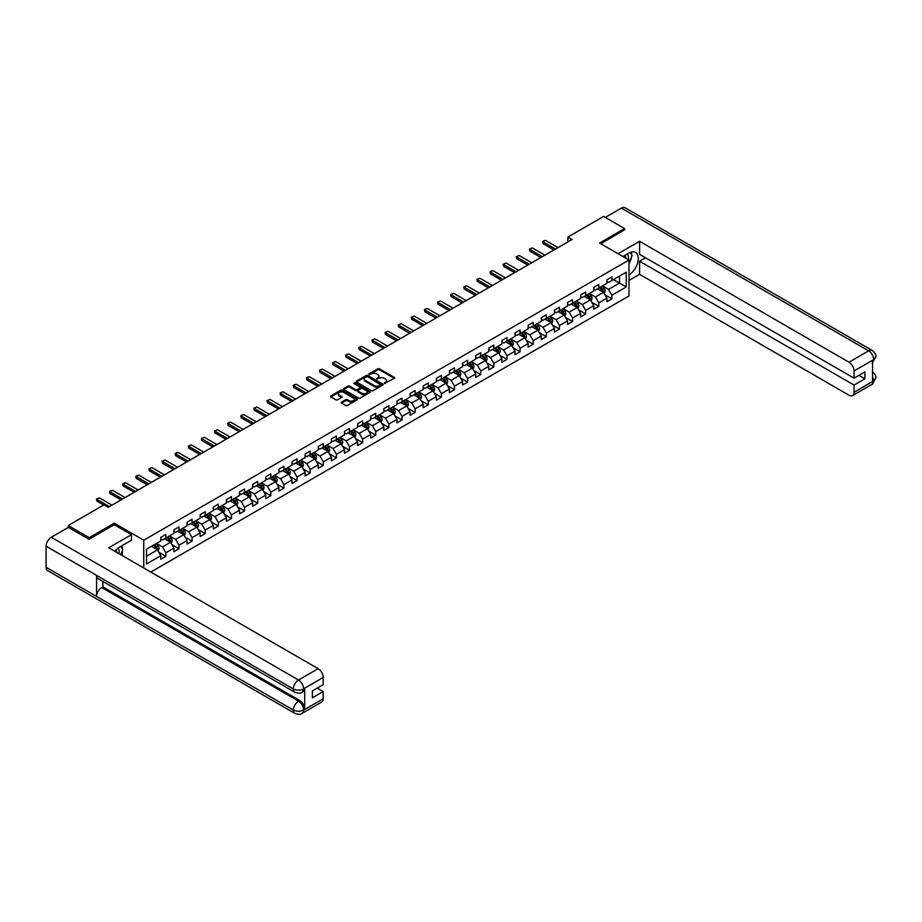 <?xml version="1.0" encoding="UTF-8"?>
<svg xmlns="http://www.w3.org/2000/svg" width="922" height="922" viewBox="0 0 922 922"><rect width="100%" height="100%" fill="white"/><g stroke="black" fill="none" stroke-linecap="round" stroke-linejoin="round"><path stroke-width="1.38" d="M384.37 383.437L394.305 378.366A1.164 0.668 0 0 0 394.305 377.409L379.438 368.835A1.164 0.668 0 0 0 377.79 368.835L369.019 373.894L369.019 374.562L371.312 373.906A3.734 2.155 0 0 1 376.591 373.906L377.836 374.632A3.734 2.155 0 0 1 378.93 376.153A3.734 2.155 0 0 1 377.836 377.674L376.695 379L378.988 378.343A3.734 2.155 0 0 1 384.267 378.343L385.511 379.057A3.734 2.155 0 0 1 386.606 380.579A3.734 2.155 0 0 1 385.511 382.111L384.37 383.437L384.37 382.768M341.555 402.107A1.164 0.668 0 0 0 341.555 403.052L345.715 405.461A1.164 0.668 0 0 0 347.375 405.461L357.114 399.837A1.164 0.668 0 0 0 357.114 398.88L342.246 390.306A1.164 0.668 0 0 0 340.598 390.306L330.86 395.93A1.164 0.668 0 0 0 330.86 396.886L335.896 399.791A1.164 0.668 0 0 0 337.544 399.791L341.716 397.382A1.164 0.668 0 0 0 341.716 396.425L339.215 394.985A3.123 1.798 0 0 1 338.305 393.717A3.123 1.798 0 0 1 340.23 392.046A3.123 1.798 0 0 1 343.629 392.438L353.414 398.085A3.123 1.798 0 0 1 354.336 399.364A3.123 1.798 0 0 1 352.4 401.024A3.123 1.798 0 0 1 349 400.632L347.375 399.699A1.164 0.668 0 0 0 345.715 399.699L341.555 402.107L341.555 403.052M114.305 524.756L114.305 523.2L89.238 537.676L68.216 525.54L68.216 527.476M114.305 523.2L143.74 540.2L629 260.039L629 295.974L150.805 572.055M624.62 230.039L624.62 228.575L599.565 243.051L629 260.039M624.62 228.575L603.599 216.44L567.86 237.069L567.86 241.933M68.216 525.54L103.956 504.899L108.162 507.331L572.055 239.501L567.86 237.069M371.393 390.64A1.164 0.668 0 0 0 373.041 390.64L382.78 385.016A1.164 0.668 0 0 0 382.78 384.059L367.924 375.485A1.164 0.668 0 0 0 366.276 375.485L356.537 381.109A1.164 0.668 0 0 0 356.537 382.065L371.393 390.64M354.013 383.61L369.929 392.438L360.202 398.05A1.164 0.668 0 0 1 358.554 398.05L343.699 389.476L343.699 388.519A1.164 0.668 0 0 0 343.699 389.476M343.699 388.519L347.871 386.111A1.164 0.668 0 0 1 349.519 386.111L355.546 389.591A1.164 0.668 0 0 0 357.194 389.591L359.96 387.989A1.164 0.668 0 0 0 359.96 387.044L353.691 383.414L354.843 382.757L369.953 391.47A1.164 0.668 0 0 1 369.953 392.426L369.953 391.47M143.74 567.975L143.74 540.2M158.838 552.266L165.856 556.323L165.856 552.774L173.935 548.117L173.935 551.656L178.983 548.751L178.983 545.202L187.051 540.546L187.051 544.084L192.099 541.168L192.099 537.63L200.166 532.962L200.166 536.512L205.214 533.596L205.214 530.058L213.293 525.39L213.293 528.94L218.341 526.024L218.341 522.474L226.409 517.818L226.409 521.356L231.457 518.452L231.457 514.902L239.524 510.246L239.524 513.785L244.572 510.869L244.572 507.331L252.651 502.663L252.651 506.213L257.699 503.297L257.699 499.759L265.767 495.091L265.767 498.641L270.814 495.725L270.814 492.175L278.893 487.519L278.893 491.069L283.93 488.153L283.93 484.603L292.009 479.947L292.009 483.485L297.057 480.581L297.057 477.031L305.124 472.375L305.124 475.913L310.172 472.998L310.172 469.459L318.251 464.792L318.251 468.341L323.288 465.426L323.288 461.887L331.367 457.22L331.367 460.77L336.415 457.854L336.415 454.304L344.482 449.648L344.482 453.186L349.53 450.282L349.53 446.732L357.609 442.076L357.609 445.614L362.657 442.698L362.657 439.16L370.725 434.493L370.725 438.042L375.773 435.126L375.773 431.588L383.84 426.921L383.84 430.47L388.888 427.554L388.888 424.005L396.967 419.349L396.967 422.887L402.015 419.983L402.015 416.433L410.083 411.777L410.083 415.315L415.131 412.399L415.131 408.861L423.198 404.193L423.198 407.743L428.246 404.827L428.246 401.289L436.325 396.621L436.325 400.171L441.373 397.255L441.373 393.706L449.44 389.049L449.44 392.599L454.488 389.683L454.488 386.134L462.567 381.478L462.567 385.016L467.604 382.111L467.604 378.562L475.683 373.906L475.683 377.444L480.731 374.528L480.731 370.99L488.798 366.322L488.798 369.872L493.846 366.956L493.846 363.418L501.925 358.75L501.925 362.3L506.962 359.384L506.962 355.834L515.041 351.178L515.041 354.716L520.089 351.812L520.089 348.262L528.156 343.606L528.156 347.145L533.204 344.229L533.204 340.691L541.283 336.023L541.283 339.573L546.331 336.657L546.331 333.119L554.399 328.451L554.399 332.001L559.447 329.085L559.447 325.535L567.514 320.879L567.514 324.429L572.562 321.513L572.562 317.963L580.641 313.307L580.641 316.845L585.689 313.941L585.689 310.391L593.756 305.735L593.756 309.273L598.804 306.358L598.804 302.819L606.872 298.152L606.872 301.701L611.92 298.786L611.92 295.247L626.222 286.984L626.222 272.232L619.492 276.116L619.492 283.1L626.222 286.984M165.856 556.323L160.808 559.239L160.808 555.689L146.517 563.941L146.517 549.178L160.808 540.926L160.808 537.388L165.856 534.472L165.856 538.01L173.935 533.354L173.935 529.804L178.983 526.9L178.983 530.438L187.051 525.782L187.051 522.232L192.099 519.317L192.099 522.866L200.166 518.21L200.166 514.66L205.214 511.745L205.214 515.294L213.293 510.627L213.293 507.088L218.341 504.173L218.341 507.722L226.409 503.055L226.409 499.517L231.457 496.601L231.457 500.139L239.524 495.483L239.524 491.933L244.572 489.029L244.572 492.567L252.651 487.911L252.651 484.361L257.699 481.445L257.699 484.995L265.767 480.327L265.767 476.789L270.814 473.873L270.814 477.423L278.893 472.756L278.893 469.217L283.93 466.302L283.93 469.84L292.009 465.184L292.009 461.634L297.057 458.73L297.057 462.268L305.124 457.612L305.124 454.062L310.172 451.146L310.172 454.696L318.251 450.04L318.251 446.49L323.288 443.574L323.288 447.124L331.367 442.456L331.367 438.918L336.415 436.002L336.415 439.552L344.482 434.884L344.482 431.346L349.53 428.43L349.53 431.969L357.609 427.312L357.609 423.763L362.657 420.858L362.657 424.397L370.725 419.74L370.725 416.191L375.773 413.275L375.773 416.825L383.84 412.157L383.84 408.619L388.888 405.703L388.888 409.253L396.967 404.585L396.967 401.047L402.015 398.131L402.015 401.669L410.083 397.013L410.083 393.464L415.131 390.559L415.131 394.097L423.198 389.441L423.198 385.892L428.246 382.976L428.246 386.525L436.325 381.858L436.325 378.32L441.373 375.404L441.373 378.954L449.44 374.286L449.44 370.748L454.488 367.832L454.488 371.37L462.567 366.714L462.567 363.164L467.604 360.26L467.604 363.798L475.683 359.142L475.683 355.592L480.731 352.677L480.731 356.226L488.798 351.57L488.798 348.02L493.846 345.105L493.846 348.654L501.925 343.987L501.925 340.449L506.962 337.533L506.962 341.082L515.041 336.415L515.041 332.877L520.089 329.961L520.089 333.499L528.156 328.843L528.156 325.293L533.204 322.389L533.204 325.927L541.283 321.271L541.283 317.721L546.331 314.805L546.331 318.355L554.399 313.687L554.399 310.149L559.447 307.233L559.447 310.783L567.514 306.116L567.514 302.577L572.562 299.662L572.562 303.2L580.641 298.544L580.641 294.994L585.689 292.09L585.689 295.628L593.756 290.972L593.756 287.422L598.804 284.506L598.804 288.056L606.872 283.4L606.872 279.85L611.92 276.934L611.92 280.484L626.222 272.232M164.508 538.794L170.57 542.286L162.491 546.953L156.44 543.45M160.808 538.99L162.491 539.958L165.856 538.01M162.491 546.953L165.856 552.774M170.57 542.286L173.935 548.117M177.635 531.222L183.685 534.714L175.618 539.37L169.556 535.878M173.935 531.406L175.618 532.386L178.983 530.438M175.618 539.37L178.983 545.202M183.685 534.714L187.051 540.546M190.75 523.638L196.812 527.142L188.733 531.798L182.683 528.306M187.051 523.834L188.733 524.814L192.099 522.866M188.733 531.798L192.099 537.63M196.812 527.142L200.166 532.962M203.866 516.066L209.928 519.57L201.849 524.226L195.798 520.734M200.166 516.262L201.849 517.23L205.214 515.294M201.849 524.226L205.214 530.058M209.928 519.57L213.293 525.39M216.993 508.495L223.043 511.987L214.976 516.654L208.914 513.151M213.293 508.69L214.976 509.659L218.341 507.722M214.976 516.654L218.341 522.474M223.043 511.987L226.409 517.818M230.108 500.923L236.17 504.415L228.091 509.082L222.041 505.579M226.409 501.119L228.091 502.087L231.457 500.139M228.091 509.082L231.457 514.902M236.17 504.415L239.524 510.246M243.235 493.339L249.286 496.843L241.207 501.499L235.156 498.007M239.524 493.535L241.207 494.515L244.572 492.567M241.207 501.499L244.572 507.331M249.286 496.843L252.651 502.663M256.351 485.767L262.401 489.271L254.334 493.927L248.272 490.435M252.651 485.963L254.334 486.931L257.699 484.995M254.334 493.927L257.699 499.759M262.401 489.271L265.767 495.091M269.466 478.195L275.528 481.687L267.449 486.355L261.399 482.851M265.767 478.391L267.449 479.359L270.814 477.423M267.449 486.355L270.814 492.175M275.528 481.687L278.893 487.519M282.593 470.623L288.644 474.115L280.565 478.783L274.514 475.279M278.893 470.819L280.565 471.787L283.93 469.84M280.565 478.783L283.93 484.603M288.644 474.115L292.009 479.947M295.708 463.051L301.759 466.544L293.692 471.2L287.629 467.708M292.009 463.236L293.692 464.215L297.057 462.268M293.692 471.2L297.057 477.031M301.759 466.544L305.124 472.375M308.824 455.468L314.886 458.972L306.807 463.628L300.756 460.136M305.124 455.664L306.807 456.632L310.172 454.696M306.807 463.628L310.172 469.459M314.886 458.972L318.251 464.792M321.951 447.896L328.002 451.388L319.934 456.056L313.872 452.564M318.251 448.092L319.934 449.06L323.288 447.124M319.934 456.056L323.288 461.887M328.002 451.388L331.367 457.22M335.066 440.324L341.117 443.816L333.049 448.484L326.999 444.98M331.367 440.52L333.049 441.488L336.415 439.552M333.049 448.484L336.415 454.304M341.117 443.816L344.482 449.648M348.182 432.752L354.244 436.244L346.165 440.9L340.114 437.408M344.482 432.948L346.165 433.916L349.53 431.969M346.165 440.9L349.53 446.732M354.244 436.244L357.609 442.076M361.309 425.169L367.359 428.672L359.292 433.328L353.23 429.836M357.609 425.365L359.292 426.344L362.657 424.397M359.292 433.328L362.657 439.16M367.359 428.672L370.725 434.493M374.424 417.597L380.486 421.1L372.407 425.757L366.357 422.264M370.725 417.793L372.407 418.761L375.773 416.825M372.407 425.757L375.773 431.588M380.486 421.1L383.84 426.921M387.54 410.025L393.602 413.517L385.523 418.185L379.472 414.681M383.84 410.221L385.523 411.189L388.888 409.253M385.523 418.185L388.888 424.005M393.602 413.517L396.967 419.349M400.667 402.453L406.717 405.945L398.65 410.613L392.588 407.109M396.967 402.649L398.65 403.617L402.015 401.669M398.65 410.613L402.015 416.433M406.717 405.945L410.083 411.777M413.782 394.881L419.844 398.373L411.765 403.029L405.715 399.537M410.083 395.065L411.765 396.045L415.131 394.097M411.765 403.029L415.131 408.861M419.844 398.373L423.198 404.193M426.909 387.298L432.96 390.801L424.881 395.457L418.83 391.965M423.198 387.494L424.881 388.462L428.246 386.525M424.881 395.457L428.246 401.289M432.96 390.801L436.325 396.621M440.025 379.726L446.075 383.218L438.008 387.885L431.945 384.393M436.325 379.922L438.008 380.89L441.373 378.954M438.008 387.885L441.373 393.706M446.075 383.218L449.44 389.049M453.14 372.154L459.202 375.646L451.123 380.313L445.072 376.81M449.44 372.35L451.123 373.318L454.488 371.37M451.123 380.313L454.488 386.134M459.202 375.646L462.567 381.478M466.267 364.582L472.318 368.074L464.239 372.73L458.188 369.238M462.567 364.778L464.239 365.746L467.604 363.798M464.239 372.73L467.604 378.562M472.318 368.074L475.683 373.906M479.382 356.998L485.433 360.502L477.365 365.158L471.303 361.666M475.683 357.194L477.365 358.174L480.731 356.226M477.365 365.158L480.731 370.99M485.433 360.502L488.798 366.322M492.498 349.426L498.56 352.93L490.481 357.586L484.43 354.094M488.798 349.622L490.481 350.591L493.846 348.654M490.481 357.586L493.846 363.418M498.56 352.93L501.925 358.75M505.625 341.855L511.675 345.347L503.608 350.014L497.546 346.511M501.925 342.05L503.608 343.019L506.962 341.082M503.608 350.014L506.962 355.834M511.675 345.347L515.041 351.178M518.74 334.283L524.791 337.775L516.723 342.442L510.661 338.939M515.041 334.479L516.723 335.447L520.089 333.499M516.723 342.442L520.089 348.262M524.791 337.775L528.156 343.606M531.856 326.711L537.918 330.203L529.839 334.859L523.788 331.367M528.156 326.895L529.839 327.875L533.204 325.927M529.839 334.859L533.204 340.691M537.918 330.203L541.283 336.023M544.983 319.127L551.033 322.631L542.966 327.287L536.904 323.795M541.283 319.323L542.966 320.291L546.331 318.355M542.966 327.287L546.331 333.119M551.033 322.631L554.399 328.451M558.098 311.555L564.16 315.047L556.081 319.715L550.031 316.223M554.399 311.751L556.081 312.719L559.447 310.783M556.081 319.715L559.447 325.535M564.16 315.047L567.514 320.879M571.214 303.983L577.276 307.475L569.197 312.143L563.146 308.64M567.514 304.179L569.197 305.147L572.562 303.2M569.197 312.143L572.562 317.963M577.276 307.475L580.641 313.307M584.341 296.411L590.391 299.904L582.324 304.56L576.262 301.068M580.641 296.607L582.324 297.576L585.689 295.628M582.324 304.56L585.689 310.391M590.391 299.904L593.756 305.735M597.456 288.828L603.518 292.332L595.439 296.988L589.389 293.496M593.756 289.024L595.439 290.004L598.804 288.056M595.439 296.988L598.804 302.819M603.518 292.332L606.872 298.152M613.441 279.608L619.492 283.1L608.555 289.416L602.504 285.924M606.872 281.452L608.555 282.42L611.92 280.484M608.555 289.416L611.92 295.247M89.238 537.676L89.238 539.128M146.517 556.173L157.443 549.858L151.392 546.366M157.443 549.858L160.808 555.689M604.901 294.729L611.92 298.786M591.786 302.312L598.804 306.358M578.659 309.884L585.689 313.941M565.543 317.456L572.562 321.513M552.428 325.028L559.447 329.085M539.301 332.6L546.331 336.657M526.185 340.183L533.204 344.229M513.058 347.755L520.089 351.812M499.943 355.327L506.962 359.384M486.828 362.899L493.846 366.956M473.701 370.483L480.731 374.528M460.585 378.055L467.604 382.111M447.47 385.627L454.488 389.683M434.343 393.198L441.373 397.255M421.227 400.77L428.246 404.827M408.112 408.354L415.131 412.399M394.985 415.926L402.015 419.983M381.869 423.498L388.888 427.554M368.754 431.07L375.773 435.126M355.627 438.653L362.657 442.698M342.511 446.225L349.53 450.282M329.385 453.797L336.415 457.854M316.269 461.369L323.288 465.426M303.154 468.941L310.172 472.998M290.027 476.524L297.057 480.581M276.911 484.096L283.93 488.153M263.796 491.668L270.814 495.725M250.669 499.24L257.699 503.297M237.553 506.823L244.572 510.869M224.438 514.395L231.457 518.452M211.311 521.967L218.341 526.024M198.195 529.539L205.214 533.596M185.08 537.123L192.099 541.168M171.953 544.695L178.983 548.751M384.705 383.552L385.511 383.079A3.734 2.155 0 0 0 386.606 381.558L386.606 380.579M378.93 376.153L378.93 377.121A3.734 2.155 0 0 1 377.836 378.642L377.017 379.115M394.282 378.377L379.438 369.803A1.164 0.668 0 0 0 377.79 369.803L369.342 374.678M382.768 385.027L367.924 376.453A1.164 0.668 0 0 0 366.276 376.453L356.549 382.065L356.537 381.109M380.717 384.877L367.682 376.672L365.319 377.363A3.734 2.155 0 0 0 364.236 378.896A3.734 2.155 0 0 0 365.319 380.417L374.24 385.569A3.734 2.155 0 0 0 379.518 385.569L380.717 384.877L380.717 385.845L380.717 385.177M364.236 378.896L364.236 379.864A3.734 2.155 0 0 0 365.319 381.385L365.319 380.417M380.717 385.845L379.518 386.537A3.734 2.155 0 0 1 374.24 386.537L365.319 381.385M343.71 389.476L347.871 387.079L347.871 386.111M360.306 387.517L360.306 388.485A1.164 0.668 0 0 1 359.96 388.969L357.194 390.559A1.164 0.668 0 0 1 355.546 390.559L349.519 387.079A1.164 0.668 0 0 0 347.871 387.079M361.793 393.198A3.123 1.798 0 0 0 365.204 393.59A3.123 1.798 0 0 0 367.129 391.931A3.123 1.798 0 0 0 366.207 390.651L362.761 388.658A1.164 0.668 0 0 0 361.113 388.658L358.347 390.26A1.164 0.668 0 0 0 358.347 391.216L361.793 393.198L361.793 394.178A3.123 1.798 0 0 0 365.204 394.558A3.123 1.798 0 0 0 367.129 392.899L367.129 391.931M358.013 390.732L358.013 391.712A1.164 0.668 0 0 0 358.347 392.184L358.347 391.216M361.793 394.178L358.347 392.184M354.336 399.364L354.336 400.332A3.123 1.798 0 0 1 352.4 402.004A3.123 1.798 0 0 1 349 401.612L347.375 400.667A1.164 0.668 0 0 0 345.715 400.667L341.566 403.064M338.305 393.717L338.305 394.685A3.123 1.798 0 0 0 339.215 395.964L339.215 394.985M341.716 396.425L341.716 397.382L339.215 395.964M357.114 398.88L357.114 399.837L342.246 391.274A1.164 0.668 0 0 0 340.598 391.274L330.871 396.886L330.86 395.93M604.175 293.484L605.178 290.96A3.146 1.821 -120 0 0 604.175 288.275L602.435 285.958M599.415 289.957L598.228 288.39M599.83 287.468L601.57 289.785A3.146 1.821 60 0 1 602.469 291.675L603.472 291.098A3.146 1.821 -120 0 0 602.573 289.197L600.833 286.88M600.049 287.341L601.974 289.911A1.602 0.922 60 0 1 602.262 290.395L603.472 291.098M555.493 249.067L542.943 241.818L542.943 243.569L542.482 241.552L543.738 240.826L545.467 240.365L558.017 247.615M553.984 249.943L542.943 243.569M545.467 240.365L542.482 241.552M628.228 259.601A7.733 4.46 120 0 0 627.087 254.103M625.761 258.172A5.29 3.054 120 0 0 624.678 255.509A5.29 3.054 120 0 0 624.655 255.509M630.037 252.49L632.1 255.429L629 263.438M118.915 553.649A7.733 4.46 120 0 0 117.901 548.244M116.46 552.22A5.29 3.054 120 0 0 115.918 550.042M120.678 546.469L122.799 549.477L120.77 554.71M629 274.848A13.381 7.722 120 0 0 637.598 263.047A13.381 7.722 120 0 0 635.523 252.432A13.381 7.722 120 0 0 628.827 253.101L622.903 256.523M629 280.438L639.591 274.318L639.591 261.249L854.049 385.073L854.049 392.299L873.802 380.786L872.546 381.374L872.546 360.502L873.687 359.603L854.049 370.944A7.134 4.114 -120 0 0 849.001 362.196L868.639 350.856L621.382 208.107L605.281 217.408M645.561 257.803L639.591 261.249M858.924 375.358L864.894 378.804L864.894 371.912L854.049 378.17L639.591 254.357L639.591 241.299L849.001 362.196M618.063 253.723L639.591 241.299M639.591 274.318L849.001 395.215A7.134 4.114 -120 0 0 852.573 395.573A7.134 4.114 -120 0 0 854.049 392.299M621.382 208.107A7.318 4.218 -60 0 1 625.047 207.75L872.293 350.498A7.318 4.218 -60 0 0 868.639 350.856A7.134 4.114 60 0 1 873.687 359.603M854.049 378.17L854.049 370.944M864.894 378.804L854.049 385.073M624.62 229.739L600.821 243.777M629 263.83A13.381 7.722 120 0 0 631.432 257.169M631.639 254.772A13.381 7.722 120 0 0 631.316 252.04M872.546 376.383L873.687 380.728M872.293 371.624C875.162 374.205 876.373 376.268 875.9 377.813L873.814 380.786M872.293 350.498C875.162 353.057 876.361 355.143 875.9 356.745L873.814 359.672M294.867 692.272A7.318 4.218 -60 0 1 293.357 688.976C296.723 690.59 300.076 690.578 303.442 688.93L302.093 692.261C300.895 693.482 298.486 693.482 294.867 692.272L98.078 578.659A7.318 4.218 -60 0 1 96.556 575.351L46.1 546.216A7.318 4.218 -60 0 1 51.275 537.261L68.389 527.384L88.996 539.278L114.224 524.71L131.466 534.668L131.466 540.246L119.514 547.138A13.381 7.722 120 0 0 114.835 551.287M131.466 534.668L108.75 547.772L318.159 668.681A7.134 4.114 60 0 1 323.207 677.416L323.207 684.654L312.362 690.912L312.362 697.804L323.207 691.546L323.207 698.784A7.134 4.114 60 0 1 321.732 702.045L302.093 713.386A7.134 4.114 -120 0 0 303.568 710.113L323.207 698.784M122.004 555.424L124.816 557.049M122.292 555.251L122.292 550.768M122.292 548.763L122.292 545.536M302.093 713.386C300.952 714.596 298.544 714.596 294.867 713.398L47.61 570.637A7.318 4.218 -60 0 1 46.1 567.295L96.556 596.43A7.318 4.218 -60 0 1 101.731 587.521L298.521 701.135L299.662 700.478A7.134 4.114 60 0 1 304.709 709.214L304.709 688.342A7.134 4.114 60 0 1 303.234 691.604L302.093 692.261M46.1 546.216L46.1 567.295M51.275 537.261L298.521 680.01A7.318 4.218 -60 0 0 293.357 688.976L96.556 575.351L96.556 596.43L293.357 710.044C296.711 711.669 300.076 711.669 303.442 710.044L303.568 710.113M323.207 691.546L317.237 688.1M102.872 581.425L102.872 586.865L299.662 700.478M102.872 586.865L101.731 587.521M591.06 301.056L592.062 298.532A3.146 1.821 -120 0 0 591.048 295.847L589.319 293.53M586.288 297.529L585.113 295.962M586.715 295.04L588.443 297.357A3.146 1.821 60 0 1 589.342 299.247L590.357 298.67A3.146 1.821 -120 0 0 589.458 296.769L587.717 294.452M586.934 294.913L588.858 297.483A1.602 0.922 60 0 1 589.146 297.967L590.357 298.67M577.944 308.628L578.935 306.104A3.146 1.821 -120 0 0 577.933 303.43L576.192 301.102M573.173 305.113L571.997 303.534M573.588 302.612L575.328 304.928A3.146 1.821 60 0 1 576.227 306.83L577.241 306.242A3.146 1.821 -120 0 0 576.331 304.352L574.602 302.036M573.807 302.485L575.731 305.055A1.602 0.922 60 0 1 576.031 305.539L577.241 306.242M542.378 256.639L529.827 249.401L529.827 251.141L529.366 249.124L532.351 247.937L544.89 255.187M540.857 257.515L529.827 251.141M532.351 247.937L529.366 249.124M529.251 264.211L516.7 256.973L516.7 258.725L516.239 256.708L519.224 255.509L531.775 262.758M527.741 265.087L516.7 258.725M519.224 255.509L516.239 256.708M564.817 316.2L565.82 313.687A3.146 1.821 -120 0 0 564.817 311.002L563.077 308.686M560.057 312.685L558.87 311.106M560.472 310.184L562.201 312.5A3.146 1.821 60 0 1 563.112 314.402L564.114 313.814A3.146 1.821 -120 0 0 563.215 311.924L561.475 309.608M560.691 310.057L562.616 312.627A1.602 0.922 60 0 1 562.904 313.123L564.114 313.814M551.702 323.783L552.704 321.259A3.146 1.821 -120 0 0 551.69 318.574L549.961 316.258M546.93 320.257L545.755 318.689M547.357 317.767L549.086 320.084A3.146 1.821 60 0 1 549.985 321.974L550.999 321.398A3.146 1.821 -120 0 0 550.1 319.496L548.36 317.18M547.576 317.641L549.5 320.211A1.602 0.922 60 0 1 549.789 320.695L550.999 321.398M538.575 331.355L539.577 328.831A3.146 1.821 -120 0 0 538.575 326.146L536.835 323.829M533.815 327.829L532.639 326.261M534.23 325.339L535.97 327.656A3.146 1.821 60 0 1 536.869 329.546L537.883 328.97A3.146 1.821 -120 0 0 536.973 327.068L535.244 324.751M534.449 325.212L536.374 327.783A1.602 0.922 60 0 1 536.673 328.267L537.883 328.97M516.136 271.794L503.585 264.545L503.585 266.297L503.124 264.28L506.109 263.093L518.66 270.33M514.614 272.67L503.585 266.297M506.109 263.093L503.124 264.28M503.009 279.366L490.469 272.117L490.469 273.869L490.008 271.852L491.265 271.126L492.993 270.665L505.533 277.914M501.499 280.242L490.469 273.869M492.993 270.665L490.008 271.852M489.893 286.938L477.342 279.7L477.342 281.44L476.881 279.424L479.866 278.237L492.417 285.486M488.383 287.814L477.342 281.44M479.866 278.237L476.881 279.424M525.459 338.927L526.462 336.403A3.146 1.821 -120 0 0 525.459 333.718L523.719 331.401M520.688 335.412L519.512 333.833M521.114 332.911L522.843 335.228A3.146 1.821 60 0 1 523.754 337.129L524.756 336.542A3.146 1.821 -120 0 0 523.857 334.64L522.117 332.323M521.333 332.784L523.258 335.354A1.602 0.922 60 0 1 523.546 335.839L524.756 336.542M476.778 294.51L464.227 287.272L464.227 289.012L463.766 287.007L465.022 286.269L466.751 285.808L479.302 293.058M475.256 295.386L464.227 289.012M466.751 285.808L463.766 287.007M512.344 346.499L513.347 343.987A3.146 1.821 -120 0 0 512.332 341.301L510.604 338.985M507.573 342.984L506.397 341.405M507.987 340.483L509.728 342.8A3.146 1.821 60 0 1 510.627 344.701L511.641 344.113A3.146 1.821 -120 0 0 510.742 342.223L509.002 339.907M508.206 340.356L510.143 342.926A1.602 0.922 60 0 1 510.431 343.422L511.641 344.113M463.651 302.093L451.112 294.844L451.112 296.596L450.651 294.579L453.636 293.392L466.175 300.63M462.141 302.958L451.112 296.596M453.636 293.392L450.651 294.579M499.217 354.071L500.22 351.559A3.146 1.821 -120 0 0 499.217 348.873L497.477 346.557M494.457 350.556L493.27 348.977M494.872 348.055L496.612 350.372A3.146 1.821 60 0 1 497.511 352.273L498.525 351.685A3.146 1.821 -120 0 0 497.615 349.795L495.886 347.479M495.091 347.928L497.016 350.498A1.602 0.922 60 0 1 497.315 350.994L498.525 351.685M450.535 309.665L437.985 302.416L437.985 304.168L437.524 302.151L440.509 300.964L453.059 308.202M449.026 310.541L437.985 304.168M440.509 300.964L437.524 302.151M486.101 361.655L487.104 359.131A3.146 1.821 -120 0 0 486.101 356.445L484.361 354.129M481.33 358.128L480.155 356.56M481.757 355.638L483.485 357.955A3.146 1.821 60 0 1 484.396 359.845L485.398 359.269A3.146 1.821 -120 0 0 484.499 357.367L482.759 355.051M481.976 355.512L483.9 358.082A1.602 0.922 60 0 1 484.188 358.566L485.398 359.269M437.42 317.237L424.869 309.988L424.869 311.74L424.408 309.723L425.664 308.997L427.393 308.536L439.944 315.785M435.899 318.113L424.869 311.74M427.393 308.536L424.408 309.723M472.986 369.226L473.977 366.702A3.146 1.821 -120 0 0 472.974 364.017L471.246 361.701M468.215 365.711L467.039 364.132M468.63 363.21L470.37 365.527A3.146 1.821 60 0 1 471.269 367.417L472.283 366.841A3.146 1.821 -120 0 0 471.384 364.939L469.644 362.623M468.849 363.084L470.785 365.654A1.602 0.922 60 0 1 471.073 366.138L472.283 366.841M424.293 324.809L411.754 317.571L411.754 319.312L411.281 317.295L414.278 316.108L426.817 323.357M422.783 325.685L411.754 319.312M414.278 316.108L411.281 317.295M459.859 376.798L460.862 374.274A3.146 1.821 -120 0 0 459.859 371.601L458.119 369.284M455.099 373.283L453.912 371.704M455.514 370.782L457.254 373.099A3.146 1.821 60 0 1 458.153 375L459.156 374.413A3.146 1.821 -120 0 0 458.257 372.523L456.528 370.206M455.733 370.656L457.658 373.226A1.602 0.922 60 0 1 457.946 373.71L459.156 374.413M411.177 332.381L398.627 325.143L398.627 326.895L398.166 324.878L401.151 323.691L413.701 330.929M409.668 333.257L398.627 326.895M401.151 323.691L398.166 324.878M446.744 384.37L447.746 381.858A3.146 1.821 -120 0 0 446.732 379.173L445.003 376.856M441.972 380.855L440.797 379.276M442.399 378.354L444.127 380.671A3.146 1.821 60 0 1 445.038 382.572L446.041 381.985A3.146 1.821 -120 0 0 445.142 380.095L443.401 377.778M442.618 378.227L444.542 380.798A1.602 0.922 60 0 1 444.83 381.293L446.041 381.985M398.062 339.964L385.511 332.715L385.511 334.467L385.05 332.45L388.035 331.263L400.586 338.501M396.541 340.84L385.511 334.467M388.035 331.263L385.05 332.45M433.628 391.954L434.619 389.43A3.146 1.821 -120 0 0 433.617 386.744L431.888 384.428M428.857 388.427L427.681 386.86M429.272 385.938L431.012 388.254A3.146 1.821 60 0 1 431.911 390.144L432.925 389.568A3.146 1.821 -120 0 0 432.015 387.666L430.286 385.35M429.491 385.811L431.415 388.381A1.602 0.922 60 0 1 431.715 388.865L432.925 389.568M384.935 347.536L372.396 340.287L372.396 342.039L371.923 340.022L374.908 338.835L387.459 346.084M383.425 348.412L372.396 342.039M374.908 338.835L371.923 340.022M420.501 399.526L421.504 397.002A3.146 1.821 -120 0 0 420.501 394.316L418.761 392M415.741 395.999L414.554 394.432M416.156 393.51L417.897 395.826A3.146 1.821 60 0 1 418.795 397.716L419.798 397.14A3.146 1.821 -120 0 0 418.899 395.238L417.17 392.922M416.375 393.383L418.3 395.953A1.602 0.922 60 0 1 418.588 396.437L419.798 397.14M371.82 355.108L359.269 347.871L359.269 349.611L358.808 347.594L360.064 346.868L361.793 346.407L374.344 353.656M370.31 355.984L359.269 349.611M361.793 346.407L358.808 347.594M407.386 407.098L408.388 404.574A3.146 1.821 -120 0 0 407.374 401.888L405.645 399.572M402.614 403.582L401.439 402.004M403.041 401.082L404.77 403.398A3.146 1.821 60 0 1 405.668 405.3L406.683 404.712A3.146 1.821 -120 0 0 405.784 402.822L404.043 400.494M403.26 400.955L405.184 403.525A1.602 0.922 60 0 1 405.473 404.009L406.683 404.712M358.704 362.68L346.153 355.443L346.153 357.183L345.692 355.177L346.949 354.44L348.677 353.979L361.217 361.228M357.183 363.556L346.153 357.183M348.677 353.979L345.692 355.177M394.27 414.67L395.261 412.157A3.146 1.821 -120 0 0 394.259 409.472L392.518 407.155M389.499 411.154L388.323 409.575M389.914 408.653L391.654 410.97A3.146 1.821 60 0 1 392.553 412.872L393.567 412.284A3.146 1.821 -120 0 0 392.657 410.394L390.928 408.077M390.133 408.527L392.057 411.097A1.602 0.922 60 0 1 392.357 411.592L393.567 412.284M345.577 370.264L333.026 363.014L333.026 364.766L332.565 362.749L335.55 361.562L348.101 368.8M344.067 371.128L333.026 364.766M335.55 361.562L332.565 362.749M381.143 422.241L382.146 419.729A3.146 1.821 -120 0 0 381.143 417.044L379.403 414.727M376.383 418.726L375.196 417.159M376.798 416.225L378.527 418.553A3.146 1.821 60 0 1 379.438 420.444L380.44 419.856A3.146 1.821 -120 0 0 379.541 417.966L377.801 415.649M377.017 416.099L378.942 418.669A1.602 0.922 60 0 1 379.23 419.164L380.44 419.856M332.462 377.836L319.911 370.586L319.911 372.338L319.45 370.321L322.435 369.134L334.986 376.372M330.94 378.712L319.911 372.338M322.435 369.134L319.45 370.321M368.028 429.825L369.031 427.301A3.146 1.821 -120 0 0 368.016 424.616L366.288 422.299M363.256 426.298L362.081 424.731M363.683 423.809L365.412 426.125A3.146 1.821 60 0 1 366.311 428.015L367.325 427.439A3.146 1.821 -120 0 0 366.426 425.538L364.686 423.221M363.902 423.682L365.827 426.252A1.602 0.922 60 0 1 366.115 426.736L367.325 427.439M319.335 385.408L306.796 378.158L306.796 379.91L306.335 377.893L307.591 377.167L309.319 376.706L321.859 383.955M317.825 386.283L306.796 379.91M309.319 376.706L306.335 377.893M354.901 437.397L355.904 434.873A3.146 1.821 -120 0 0 354.901 432.188L353.161 429.871M350.141 433.882L348.965 432.303M350.556 431.381L352.296 433.697A3.146 1.821 60 0 1 353.195 435.587L354.209 435.011A3.146 1.821 -120 0 0 353.299 433.11L351.57 430.793M350.775 431.254L352.7 433.824A1.602 0.922 60 0 1 352.999 434.308L354.209 435.011M306.219 392.979L293.669 385.742L293.669 387.482L293.208 385.477L294.475 384.739L296.192 384.278L308.743 391.527M304.709 393.855L293.669 387.482M296.192 384.278L293.208 385.477M341.785 444.969L342.788 442.445A3.146 1.821 -120 0 0 341.785 439.771L340.045 437.454M337.014 441.454L335.839 439.875M337.44 438.953L339.169 441.269A3.146 1.821 60 0 1 340.08 443.171L341.082 442.583A3.146 1.821 -120 0 0 340.183 440.693L338.443 438.376M337.659 438.826L339.584 441.396A1.602 0.922 60 0 1 339.872 441.88L341.082 442.583M293.104 400.551L280.553 393.314L280.553 395.065L280.092 393.049L281.348 392.323L283.077 391.862L295.628 399.099M291.583 401.427L280.553 395.065M283.077 391.862L280.092 393.049M328.67 452.541L329.673 450.028A3.146 1.821 -120 0 0 328.658 447.343L326.93 445.026M323.899 449.026L322.723 447.447M324.313 446.525L326.054 448.841A3.146 1.821 60 0 1 326.953 450.743L327.967 450.155A3.146 1.821 -120 0 0 327.068 448.265L325.328 445.948M324.532 446.398L326.469 448.968A1.602 0.922 60 0 1 326.757 449.463L327.967 450.155M279.977 408.135L267.438 400.886L267.438 402.637L266.977 400.621L269.962 399.433L282.501 406.671M278.467 409.011L267.438 402.637M269.962 399.433L266.977 400.621M315.543 460.124L316.546 457.6A3.146 1.821 -120 0 0 315.543 454.915L313.803 452.598M310.783 456.597L309.596 455.03M311.198 454.108L312.938 456.425A3.146 1.821 60 0 1 313.837 458.315L314.851 457.738A3.146 1.821 -120 0 0 313.941 455.837L312.212 453.52M311.417 453.981L313.342 456.551A1.602 0.922 60 0 1 313.641 457.035L314.851 457.738M266.861 415.707L254.311 408.458L254.311 410.209L253.85 408.192L256.835 407.005L269.385 414.255M265.352 416.583L254.311 410.209M256.835 407.005L253.85 408.192M302.428 467.696L303.43 465.172A3.146 1.821 -120 0 0 302.428 462.487L300.687 460.17M297.656 464.169L296.481 462.602M298.083 461.68L299.811 463.997A3.146 1.821 60 0 1 300.722 465.887L301.725 465.31A3.146 1.821 -120 0 0 300.826 463.409L299.085 461.092M298.302 461.553L300.226 464.123A1.602 0.922 60 0 1 300.514 464.607L301.725 465.31M253.746 423.279L241.195 416.041L241.195 417.781L240.734 415.764L241.99 415.038L243.719 414.577L256.27 421.827M252.225 424.155L241.195 417.781M243.719 414.577L240.734 415.764M289.312 475.268L290.303 472.744A3.146 1.821 -120 0 0 289.301 470.059L287.572 467.742M284.541 471.753L283.365 470.174M284.956 469.252L286.696 471.568A3.146 1.821 60 0 1 287.595 473.47L288.609 472.882A3.146 1.821 -120 0 0 287.71 470.992L285.97 468.664M285.175 469.125L287.111 471.695A1.602 0.922 60 0 1 287.399 472.179L288.609 472.882M240.619 430.851L228.08 423.613L228.08 425.353L227.607 423.348L228.875 422.61L230.604 422.149L243.143 429.398M239.109 431.727L228.08 425.353M230.604 422.149L227.607 423.348M276.185 482.84L277.188 480.327A3.146 1.821 -120 0 0 276.185 477.642L274.445 475.326M271.425 479.325L270.238 477.746M271.84 476.824L273.58 479.14A3.146 1.821 60 0 1 274.479 481.042L275.482 480.454A3.146 1.821 -120 0 0 274.583 478.564L272.854 476.248M272.059 476.697L273.984 479.267A1.602 0.922 60 0 1 274.272 479.763L275.482 480.454M227.504 438.434L214.953 431.185L214.953 432.937L214.492 430.92L217.477 429.733L230.027 436.97M225.994 439.298L214.953 432.937M217.477 429.733L214.492 430.92M263.07 490.412L264.072 487.899A3.146 1.821 -120 0 0 263.058 485.214L261.329 482.898M258.298 486.897L257.123 485.329M258.725 484.396L260.453 486.724A3.146 1.821 60 0 1 261.364 488.614L262.367 488.026A3.146 1.821 -120 0 0 261.468 486.136L259.727 483.82M258.944 484.269L260.868 486.851A1.602 0.922 60 0 1 261.156 487.335L262.367 488.026M214.388 446.006L201.837 438.757L201.837 440.509L201.376 438.492L204.361 437.305L216.912 444.542M212.867 446.882L201.837 440.509M204.361 437.305L201.376 438.492M249.954 497.995L250.945 495.471A3.146 1.821 -120 0 0 249.943 492.786L248.214 490.469M245.183 494.469L244.007 492.901M245.598 491.979L247.338 494.296A3.146 1.821 60 0 1 248.237 496.186L249.251 495.61A3.146 1.821 -120 0 0 248.341 493.708L246.612 491.391M245.817 491.852L247.741 494.423A1.602 0.922 60 0 1 248.041 494.907L249.251 495.61M201.261 453.578L188.722 446.329L188.722 448.08L188.249 446.064L191.234 444.877L203.785 452.126M199.751 454.454L188.722 448.08M191.234 444.877L188.249 446.064M236.827 505.567L237.83 503.043A3.146 1.821 -120 0 0 236.827 500.358L235.087 498.041M232.067 502.052L230.88 500.473M232.482 499.551L234.223 501.868A3.146 1.821 60 0 1 235.122 503.758L236.124 503.182A3.146 1.821 -120 0 0 235.225 501.28L233.496 498.963M232.701 499.424L234.626 501.994A1.602 0.922 60 0 1 234.914 502.478L236.124 503.182M188.146 461.15L175.595 453.912L175.595 455.652L175.134 453.647L176.39 452.909L178.119 452.448L190.67 459.698M186.636 462.026L175.595 455.652M178.119 452.448L175.134 453.647M223.712 513.139L224.714 510.615A3.146 1.821 -120 0 0 223.7 507.941L221.972 505.625M218.94 509.624L217.765 508.045M219.367 507.123L221.096 509.44A3.146 1.821 60 0 1 221.995 511.341L223.009 510.753A3.146 1.821 -120 0 0 222.11 508.863L220.37 506.547M219.586 506.996L221.511 509.566A1.602 0.922 60 0 1 221.799 510.062L223.009 510.753M175.03 468.733L162.479 461.484L162.479 463.236L162.018 461.219L165.003 460.032L177.543 467.27M173.509 469.598L162.479 463.236M165.003 460.032L162.018 461.219M210.596 520.711L211.587 518.199A3.146 1.821 -120 0 0 210.585 515.513L208.845 513.197M205.825 517.196L204.649 515.617M206.24 514.695L207.98 517.012A3.146 1.821 60 0 1 208.879 518.913L209.893 518.325A3.146 1.821 -120 0 0 208.983 516.435L207.254 514.119M206.459 514.568L208.384 517.138A1.602 0.922 60 0 1 208.683 517.634L209.893 518.325M161.903 476.305L149.352 469.056L149.352 470.808L148.891 468.791L151.876 467.604L164.427 474.842M160.393 477.181L149.352 470.808M151.876 467.604L148.891 468.791M197.469 528.294L198.472 525.77A3.146 1.821 -120 0 0 197.469 523.085L195.729 520.769M192.71 524.768L191.522 523.2M193.124 522.278L194.853 524.595A3.146 1.821 60 0 1 195.764 526.485L196.766 525.909A3.146 1.821 -120 0 0 195.867 524.007L194.127 521.691M193.343 522.152L195.268 524.722A1.602 0.922 60 0 1 195.556 525.206L196.766 525.909M148.788 483.877L136.237 476.628L136.237 478.38L135.776 476.363L137.032 475.637L138.761 475.176L151.312 482.425M147.266 484.753L136.237 478.38M138.761 475.176L135.776 476.363M184.354 535.866L185.357 533.342A3.146 1.821 -120 0 0 184.342 530.657L182.614 528.341M179.583 532.34L178.407 530.772M180.009 529.85L181.738 532.167A3.146 1.821 60 0 1 182.637 534.057L183.651 533.481A3.146 1.821 -120 0 0 182.752 531.579L181.012 529.263M180.228 529.724L182.153 532.294A1.602 0.922 60 0 1 182.441 532.778L183.651 533.481M135.661 491.449L123.122 484.211L123.122 485.952L122.661 483.935L123.917 483.209L125.646 482.748L138.185 489.997M134.151 492.325L123.122 485.952M125.646 482.748L122.661 483.935M171.227 543.438L172.23 540.914A3.146 1.821 -120 0 0 171.227 538.229L169.487 535.913M166.467 539.923L165.292 538.344M166.882 537.422L168.622 539.739A3.146 1.821 60 0 1 169.521 541.64L170.535 541.053A3.146 1.821 -120 0 0 169.625 539.163L167.896 536.835M167.101 537.296L169.026 539.866A1.602 0.922 60 0 1 169.325 540.35L170.535 541.053M122.545 499.021L109.995 491.783L109.995 493.524L109.534 491.518L110.801 490.781L112.519 490.32L125.069 497.569M121.036 499.897L109.995 493.524M112.519 490.32L109.534 491.518M158.111 551.01L159.114 548.498A3.146 1.821 -120 0 0 158.111 545.812L156.371 543.496M153.34 547.495L152.165 545.916M153.767 544.994L155.495 547.311A3.146 1.821 60 0 1 156.406 549.212L157.408 548.625A3.146 1.821 -120 0 0 156.51 546.734L154.769 544.418M153.986 544.867L155.91 547.438A1.602 0.922 60 0 1 156.198 547.933L157.408 548.625M109.43 506.604L96.879 499.355L96.879 501.107L96.418 499.09L99.403 497.903L111.954 505.141M103.713 505.049L96.879 501.107M99.403 497.903L96.418 499.09M385.511 383.079L385.511 382.111M376.695 379L376.695 378.331M377.836 378.642L377.836 377.674M369.019 374.562L369.019 373.894M377.79 369.803L377.79 368.835M379.438 369.803L379.438 368.835M394.305 378.366L394.305 377.409M366.276 376.453L366.276 375.485M367.924 376.453L367.924 375.485M382.78 385.016L382.78 384.059M374.24 386.537L374.24 385.569M379.518 386.537L379.518 385.569M349.519 387.079L349.519 386.111M355.546 390.559L355.546 389.591M357.194 390.559L357.194 389.591M359.96 388.969L359.96 387.989M354.843 383.725L354.843 382.757M345.715 400.667L345.715 399.699M347.375 400.667L347.375 399.699M349 401.612L349 400.632M340.598 391.274L340.598 390.306M342.246 391.274L342.246 390.306M603.207 292.147L605.155 291.018M602.573 289.197L604.175 288.275M600.337 290.488L601.57 289.785M875.9 377.836L872.2 384.232A7.134 4.114 -120 0 0 873.687 380.97M872.546 362.876L873.687 359.845M304.709 709.214L303.453 710.044M323.207 677.416L303.453 688.93M303.568 688.999L304.709 688.342M303.568 688.757A7.134 4.114 60 0 0 298.521 680.01L318.159 668.681M294.867 713.398A7.318 4.218 -60 0 1 293.357 710.044A7.318 4.218 -60 0 1 298.521 701.135C301.563 703.175 303.246 706.079 303.568 709.871M590.08 299.719L592.039 298.59M589.458 296.769L591.048 295.847M587.21 298.071L588.443 297.357M576.965 307.303L578.924 306.173M576.331 304.352L577.933 303.43M574.095 305.643L575.328 304.928M563.849 314.875L565.797 313.745M563.215 311.924L564.817 311.002M560.979 313.215L562.201 312.5M550.722 322.446L552.681 321.317M550.1 319.496L551.69 318.574M547.852 320.787L549.086 320.084M537.607 330.018L539.554 328.889M536.973 327.068L538.575 326.146M534.737 328.37L535.97 327.656M524.48 337.602L526.439 336.472M523.857 334.64L525.459 333.718M521.61 335.942L522.843 335.228M511.364 345.174L513.323 344.044M510.742 342.223L512.332 341.301M508.495 343.514L509.728 342.8M498.249 352.746L500.197 351.616M497.615 349.795L499.217 348.873M495.379 351.086L496.612 350.372M485.122 360.318L487.081 359.188M484.499 357.367L486.101 356.445M482.252 358.658L483.485 357.955M472.006 367.89L473.966 366.76M471.384 364.939L472.974 364.017M469.137 366.241L470.37 365.527M458.891 375.473L460.839 374.344M458.257 372.523L459.859 371.601M456.021 373.813L457.254 373.099M445.764 383.045L447.723 381.915M445.142 380.095L446.732 379.173M442.894 381.385L444.127 380.671M432.649 390.617L434.608 389.487M432.015 387.666L433.617 386.744M429.779 388.957L431.012 388.254M419.533 398.189L421.481 397.059M418.899 395.238L420.501 394.316M416.663 396.541L417.897 395.826M406.406 405.772L408.365 404.643M405.784 402.822L407.374 401.888M403.536 404.113L404.77 403.398M393.291 413.344L395.25 412.215M392.657 410.394L394.259 409.472M390.421 411.685L391.654 410.97M380.175 420.916L382.123 419.787M379.541 417.966L381.143 417.044M377.305 419.256L378.527 418.553M367.048 428.488L369.007 427.359M366.426 425.538L368.016 424.616M364.178 426.828L365.412 426.125M353.933 436.06L355.88 434.942M353.299 433.11L354.901 432.188M351.063 434.412L352.296 433.697M340.806 443.643L342.765 442.514M340.183 440.693L341.785 439.771M337.936 441.984L339.169 441.269M327.69 451.215L329.65 450.086M327.068 448.265L328.658 447.343M324.821 449.556L326.054 448.841M314.575 458.787L316.523 457.658M313.941 455.837L315.543 454.915M311.705 457.128L312.938 456.425M301.448 466.359L303.407 465.23M300.826 463.409L302.428 462.487M298.578 464.711L299.811 463.997M288.332 473.943L290.292 472.813M287.71 470.992L289.301 470.059M285.463 472.283L286.696 471.568M275.217 481.515L277.165 480.385M274.583 478.564L276.185 477.642M272.347 479.855L273.58 479.14M262.09 489.086L264.049 487.957M261.468 486.136L263.058 485.214M259.22 487.427L260.453 486.724M248.975 496.658L250.934 495.529M248.341 493.708L249.943 492.786M246.105 495.01L247.338 494.296M235.859 504.23L237.807 503.112M235.225 501.28L236.827 500.358M232.989 502.582L234.223 501.868M222.732 511.814L224.691 510.684M222.11 508.863L223.7 507.941M219.862 510.154L221.096 509.44M209.617 519.386L211.576 518.256M208.983 516.435L210.585 515.513M206.747 517.726L207.98 517.012M196.501 526.958L198.449 525.828M195.867 524.007L197.469 523.085M193.632 525.298L194.853 524.595M183.374 534.53L185.334 533.4M182.752 531.579L184.342 530.657M180.505 532.881L181.738 532.167M170.259 542.113L172.207 540.984M169.625 539.163L171.227 538.229M167.389 540.453L168.622 539.739M157.132 549.685L159.091 548.555M156.51 546.734L158.111 545.812M154.262 548.025L155.495 547.311M380.959 385.511L380.959 384.543M852.573 395.573L872.2 384.232M875.9 356.768L872.2 363.107"/></g></svg>
